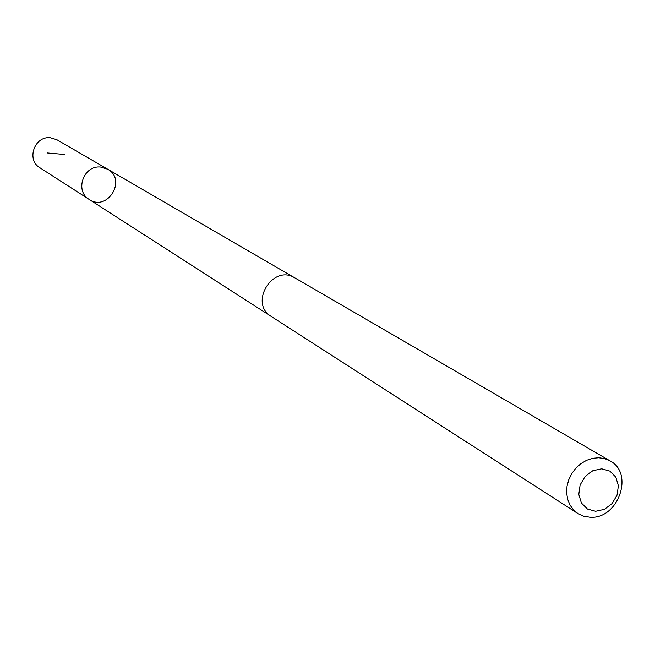 <?xml version="1.0" encoding="UTF-8"?>
<svg xmlns="http://www.w3.org/2000/svg" width="655" height="655" viewBox="0 0 655 655"><rect width="100%" height="100%" fill="white"/><g stroke="black" fill="none" stroke-linecap="round" stroke-linejoin="round"><path stroke-width="0.98" d="M100.567 167.058L107.657 169.211C127.242 179.658 107.412 212.105 89.186 199.439C74.449 191.031 83.553 165.052 100.567 167.058L107.657 169.211L56.944 139.769L50.329 137.746C34.478 135.814 26.094 159.877 39.857 167.737L89.186 199.439C74.449 191.031 83.553 165.052 100.567 167.058M610.083 460.891L294.84 277.876C272.808 263.744 248.63 303.306 271.252 316.463L577.898 513.553L583.81 516.263L590.343 517.254C618.246 519.178 634.392 473.303 610.083 460.891L604.663 458.615L598.727 457.739L592.587 458.312L586.528 460.318L580.854 463.658L575.843 468.169L571.741 473.622L568.753 479.763L567.025 486.28L566.64 492.855L567.623 499.159L569.907 504.89L573.395 509.77L577.898 513.553M595.641 511.277L604.426 509.328L612.065 503.589L617.043 495.18L618.385 485.756L615.839 477.167L609.87 471.109L601.658 468.8L592.832 470.708L585.136 476.463L580.125 484.929L578.799 494.41L581.411 503.015L587.42 509.025L595.641 511.277M64.608 154.49L47.078 152.951M294.259 277.556L107.657 169.211M270.703 316.103L89.186 199.439"/></g></svg>
